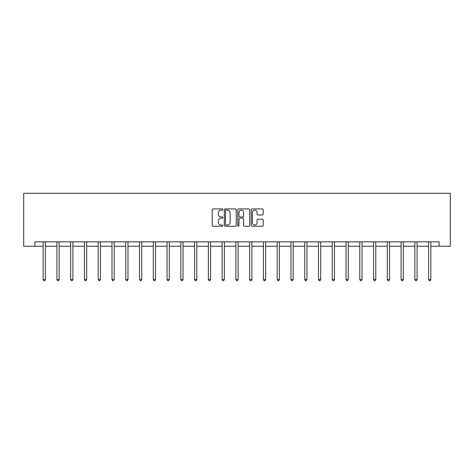 <?xml version="1.0" encoding="UTF-8"?>
<svg xmlns="http://www.w3.org/2000/svg" width="474" height="474" viewBox="0 0 474 474"><rect width="100%" height="100%" fill="white"/><g stroke="black" fill="none" stroke-linecap="round" stroke-linejoin="round"><path stroke-width="0.71" d="M222.881 209.52A0.604 0.604 0 0 0 222.276 208.916L213.069 208.916A0.865 0.865 0 0 0 212.204 209.781L212.204 225.375A0.865 0.865 0 0 0 213.069 226.24L222.276 226.24A0.604 0.604 0 0 0 222.881 225.63A0.604 0.604 0 0 0 222.276 225.026L221.085 225.026A2.773 2.773 0 0 1 218.313 222.253L218.313 220.955A2.773 2.773 0 0 1 221.085 218.182L222.276 218.182A0.604 0.604 0 0 0 222.881 217.578A0.604 0.604 0 0 0 222.276 216.968L221.085 216.968A2.773 2.773 0 0 1 218.313 214.201L218.313 212.897A2.773 2.773 0 0 1 221.085 210.124L222.276 210.124A0.604 0.604 0 0 0 222.881 209.52M262.318 215.018A0.865 0.865 0 0 0 263.183 214.153L263.183 209.781A0.865 0.865 0 0 0 262.318 208.916L252.097 208.916A0.865 0.865 0 0 0 251.226 209.781L251.226 225.375A0.865 0.865 0 0 0 252.097 226.24L262.318 226.24A0.865 0.865 0 0 0 263.183 225.375L263.183 220.09A0.865 0.865 0 0 0 262.318 219.225L257.939 219.225A0.865 0.865 0 0 0 257.074 220.09L257.074 222.709A2.317 2.317 0 0 1 254.757 225.026A2.317 2.317 0 0 1 252.441 222.709L252.441 212.441A2.317 2.317 0 0 1 254.757 210.124A2.317 2.317 0 0 1 257.074 212.441L257.074 214.153A0.865 0.865 0 0 0 257.939 215.018L262.318 215.018M34.91 246.255L34.91 241.847L439.09 241.847L439.09 246.255L450.3 246.255L450.3 193.309L23.7 193.309L23.7 246.255L43.158 246.255M236.242 209.781A0.865 0.865 0 0 0 235.377 208.916L225.156 208.916A0.865 0.865 0 0 0 224.291 209.781L224.291 225.375A0.865 0.865 0 0 0 225.156 226.24L235.377 226.24A0.865 0.865 0 0 0 236.242 225.375L236.242 209.781M238.623 208.916L248.844 208.916A0.865 0.865 0 0 1 249.709 209.781L249.709 225.375A0.865 0.865 0 0 1 248.844 226.24L244.471 226.24A0.865 0.865 0 0 1 243.606 225.375L243.606 219.047A0.865 0.865 0 0 0 242.741 218.182L239.838 218.182A0.865 0.865 0 0 0 238.973 219.047L238.973 225.63A0.604 0.604 0 0 1 238.363 226.24A0.604 0.604 0 0 1 237.758 225.63L237.758 209.781A0.865 0.865 0 0 1 238.623 208.916M45.368 246.255L56.927 246.255M59.132 246.255L70.691 246.255M72.901 246.255L84.461 246.255M86.665 246.255L98.225 246.255M100.435 246.255L111.994 246.255M114.198 246.255L125.758 246.255M127.968 246.255L139.528 246.255M141.732 246.255L153.298 246.255M155.502 246.255L167.061 246.255M169.265 246.255L180.831 246.255M183.035 246.255L194.595 246.255M196.805 246.255L208.364 246.255M210.569 246.255L222.128 246.255M224.338 246.255L235.898 246.255M238.102 246.255L249.662 246.255M251.872 246.255L263.431 246.255M265.636 246.255L277.195 246.255M279.405 246.255L290.965 246.255M293.169 246.255L304.735 246.255M306.939 246.255L318.498 246.255M320.702 246.255L332.268 246.255M334.472 246.255L346.032 246.255M348.242 246.255L359.802 246.255M362.006 246.255L373.565 246.255M375.775 246.255L387.335 246.255M389.539 246.255L401.099 246.255M403.309 246.255L414.869 246.255M417.073 246.255L428.632 246.255M430.842 246.255L439.09 246.255M226.11 210.124A0.604 0.604 0 0 0 225.5 210.734L225.5 224.421A0.604 0.604 0 0 0 226.11 225.026L227.366 225.026A2.773 2.773 0 0 0 230.133 222.253L230.133 212.897A2.773 2.773 0 0 0 227.366 210.124L226.11 210.124M243.606 212.488A2.317 2.317 0 0 0 241.29 210.172A2.317 2.317 0 0 0 238.973 212.488L238.973 216.103A0.865 0.865 0 0 0 239.838 216.968L242.741 216.968A0.865 0.865 0 0 0 243.606 216.103L243.606 212.488M45.48 241.847L45.427 241.977A0.883 0.883 0 0 0 45.368 242.303L45.368 279.547L43.158 279.547L43.158 242.303A0.883 0.883 0 0 0 43.093 241.977L43.045 241.847M45.368 279.547L44.704 280.691L43.821 280.691L43.158 279.547M59.25 241.847L59.197 241.977A0.883 0.883 0 0 0 59.132 242.303L59.132 279.547L56.927 279.547L56.927 242.303A0.883 0.883 0 0 0 56.862 241.977L56.809 241.847M59.132 279.547L58.468 280.691L57.585 280.691L56.927 279.547M73.014 241.847L72.96 241.977A0.883 0.883 0 0 0 72.901 242.303L72.901 279.547L70.691 279.547L70.691 242.303A0.883 0.883 0 0 0 70.632 241.977L70.579 241.847M72.901 279.547L72.238 280.691L71.355 280.691L70.691 279.547M86.783 241.847L86.73 241.977A0.883 0.883 0 0 0 86.665 242.303L86.665 279.547L84.461 279.547L84.461 242.303A0.883 0.883 0 0 0 84.396 241.977L84.342 241.847M86.665 279.547L86.007 280.691L85.124 280.691L84.461 279.547M100.547 241.847L100.5 241.977A0.883 0.883 0 0 0 100.435 242.303L100.435 279.547L98.225 279.547L98.225 242.303A0.883 0.883 0 0 0 98.165 241.977L98.112 241.847M100.435 279.547L99.771 280.691L98.888 280.691L98.225 279.547M114.317 241.847L114.264 241.977A0.883 0.883 0 0 0 114.198 242.303L114.198 279.547L111.994 279.547L111.994 242.303A0.883 0.883 0 0 0 111.929 241.977L111.876 241.847M114.198 279.547L113.541 280.691L112.658 280.691L111.994 279.547M128.081 241.847L128.033 241.977A0.883 0.883 0 0 0 127.968 242.303L127.968 279.547L125.758 279.547L125.758 242.303A0.883 0.883 0 0 0 125.699 241.977L125.646 241.847M127.968 279.547L127.305 280.691L126.422 280.691L125.758 279.547M141.85 241.847L141.797 241.977A0.883 0.883 0 0 0 141.732 242.303L141.732 279.547L139.528 279.547L139.528 242.303A0.883 0.883 0 0 0 139.463 241.977L139.409 241.847M141.732 279.547L141.074 280.691L140.191 280.691L139.528 279.547M155.614 241.847L155.567 241.977A0.883 0.883 0 0 0 155.502 242.303L155.502 279.547L153.298 279.547L153.298 242.303A0.883 0.883 0 0 0 153.232 241.977L153.179 241.847M155.502 279.547L154.838 280.691L153.955 280.691L153.298 279.547M169.384 241.847L169.331 241.977A0.883 0.883 0 0 0 169.265 242.303L169.265 279.547L167.061 279.547L167.061 242.303A0.883 0.883 0 0 0 166.996 241.977L166.949 241.847M169.265 279.547L168.608 280.691L167.725 280.691L167.061 279.547M183.154 241.847L183.1 241.977A0.883 0.883 0 0 0 183.035 242.303L183.035 279.547L180.831 279.547L180.831 242.303A0.883 0.883 0 0 0 180.766 241.977L180.713 241.847M183.035 279.547L182.372 280.691L181.489 280.691L180.831 279.547M196.917 241.847L196.864 241.977A0.883 0.883 0 0 0 196.805 242.303L196.805 279.547L194.595 279.547L194.595 242.303A0.883 0.883 0 0 0 194.53 241.977L194.482 241.847M196.805 279.547L196.141 280.691L195.258 280.691L194.595 279.547M210.687 241.847L210.634 241.977A0.883 0.883 0 0 0 210.569 242.303L210.569 279.547L208.364 279.547L208.364 242.303A0.883 0.883 0 0 0 208.299 241.977L208.246 241.847M210.569 279.547L209.905 280.691L209.022 280.691L208.364 279.547M224.451 241.847L224.398 241.977A0.883 0.883 0 0 0 224.338 242.303L224.338 279.547L222.128 279.547L222.128 242.303A0.883 0.883 0 0 0 222.069 241.977L222.016 241.847M224.338 279.547L223.675 280.691L222.792 280.691L222.128 279.547M238.221 241.847L238.167 241.977A0.883 0.883 0 0 0 238.102 242.303L238.102 279.547L235.898 279.547L235.898 242.303A0.883 0.883 0 0 0 235.833 241.977L235.779 241.847M238.102 279.547L237.438 280.691L236.562 280.691L235.898 279.547M251.984 241.847L251.931 241.977A0.883 0.883 0 0 0 251.872 242.303L251.872 279.547L249.662 279.547L249.662 242.303A0.883 0.883 0 0 0 249.602 241.977L249.549 241.847M251.872 279.547L251.208 280.691L250.325 280.691L249.662 279.547M265.754 241.847L265.701 241.977A0.883 0.883 0 0 0 265.636 242.303L265.636 279.547L263.431 279.547L263.431 242.303A0.883 0.883 0 0 0 263.366 241.977L263.313 241.847M265.636 279.547L264.978 280.691L264.095 280.691L263.431 279.547M279.518 241.847L279.47 241.977A0.883 0.883 0 0 0 279.405 242.303L279.405 279.547L277.195 279.547L277.195 242.303A0.883 0.883 0 0 0 277.136 241.977L277.083 241.847M279.405 279.547L278.742 280.691L277.859 280.691L277.195 279.547M293.288 241.847L293.234 241.977A0.883 0.883 0 0 0 293.169 242.303L293.169 279.547L290.965 279.547L290.965 242.303A0.883 0.883 0 0 0 290.9 241.977L290.846 241.847M293.169 279.547L292.511 280.691L291.629 280.691L290.965 279.547M307.051 241.847L307.004 241.977A0.883 0.883 0 0 0 306.939 242.303L306.939 279.547L304.735 279.547L304.735 242.303A0.883 0.883 0 0 0 304.669 241.977L304.616 241.847M306.939 279.547L306.275 280.691L305.392 280.691L304.735 279.547M320.821 241.847L320.768 241.977A0.883 0.883 0 0 0 320.702 242.303L320.702 279.547L318.498 279.547L318.498 242.303A0.883 0.883 0 0 0 318.433 241.977L318.386 241.847M320.702 279.547L320.045 280.691L319.162 280.691L318.498 279.547M334.591 241.847L334.537 241.977A0.883 0.883 0 0 0 334.472 242.303L334.472 279.547L332.268 279.547L332.268 242.303A0.883 0.883 0 0 0 332.203 241.977L332.15 241.847M334.472 279.547L333.809 280.691L332.926 280.691L332.268 279.547M348.354 241.847L348.301 241.977A0.883 0.883 0 0 0 348.242 242.303L348.242 279.547L346.032 279.547L346.032 242.303A0.883 0.883 0 0 0 345.967 241.977L345.919 241.847M348.242 279.547L347.578 280.691L346.695 280.691L346.032 279.547M362.124 241.847L362.071 241.977A0.883 0.883 0 0 0 362.006 242.303L362.006 279.547L359.802 279.547L359.802 242.303A0.883 0.883 0 0 0 359.736 241.977L359.683 241.847M362.006 279.547L361.342 280.691L360.459 280.691L359.802 279.547M375.888 241.847L375.835 241.977A0.883 0.883 0 0 0 375.775 242.303L375.775 279.547L373.565 279.547L373.565 242.303A0.883 0.883 0 0 0 373.5 241.977L373.453 241.847M375.775 279.547L375.112 280.691L374.229 280.691L373.565 279.547M389.658 241.847L389.604 241.977A0.883 0.883 0 0 0 389.539 242.303L389.539 279.547L387.335 279.547L387.335 242.303A0.883 0.883 0 0 0 387.27 241.977L387.217 241.847M389.539 279.547L388.876 280.691L387.993 280.691L387.335 279.547M403.421 241.847L403.368 241.977A0.883 0.883 0 0 0 403.309 242.303L403.309 279.547L401.099 279.547L401.099 242.303A0.883 0.883 0 0 0 401.04 241.977L400.986 241.847M403.309 279.547L402.645 280.691L401.762 280.691L401.099 279.547M417.191 241.847L417.138 241.977A0.883 0.883 0 0 0 417.073 242.303L417.073 279.547L414.869 279.547L414.869 242.303A0.883 0.883 0 0 0 414.803 241.977L414.75 241.847M417.073 279.547L416.415 280.691L415.532 280.691L414.869 279.547M430.955 241.847L430.907 241.977A0.883 0.883 0 0 0 430.842 242.303L430.842 279.547L428.632 279.547L428.632 242.303A0.883 0.883 0 0 0 428.573 241.977L428.52 241.847M430.842 279.547L430.179 280.691L429.296 280.691L428.632 279.547"/></g></svg>
